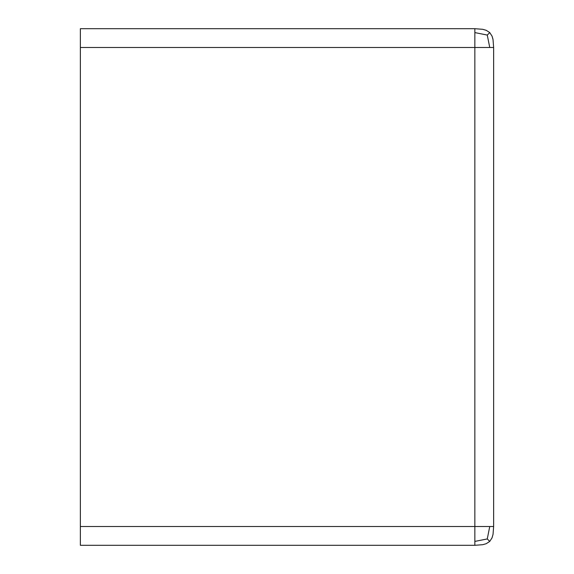 <?xml version="1.0" encoding="UTF-8"?>
<svg xmlns="http://www.w3.org/2000/svg" width="574" height="574" viewBox="0 0 574 574"><rect width="100%" height="100%" fill="white"/><g stroke="black" fill="none" stroke-linecap="round" stroke-linejoin="round"><path stroke-width="0.86" d="M80.36 545.3L80.36 526.516L474.856 526.516L474.856 541.411L487.269 538.929L489.751 541.411L486.192 543.707L482.712 544.697L474.856 545.3L80.36 545.3M80.36 47.484L80.36 28.7L474.856 28.7L474.856 47.484L80.36 47.484L80.36 526.516M493.64 526.516L474.856 526.516L474.856 47.484L493.64 47.484L493.64 526.516L493.037 534.372L492.047 537.852L489.751 541.411M491.94 35.889L492.305 36.836M493.03 39.599L493.64 47.484M474.856 32.589L487.269 35.071L489.751 47.484M474.856 28.7L482.712 29.303L486.192 30.293L489.751 32.589L492.047 36.148L493.037 39.628L492.671 38.013M489.751 32.589L487.269 35.071M474.856 541.411L474.856 545.3M486.192 543.707L482.712 544.697M489.751 526.516L487.269 538.929M493.037 534.372L491.94 538.103M482.712 29.303L486.443 30.4"/></g></svg>
